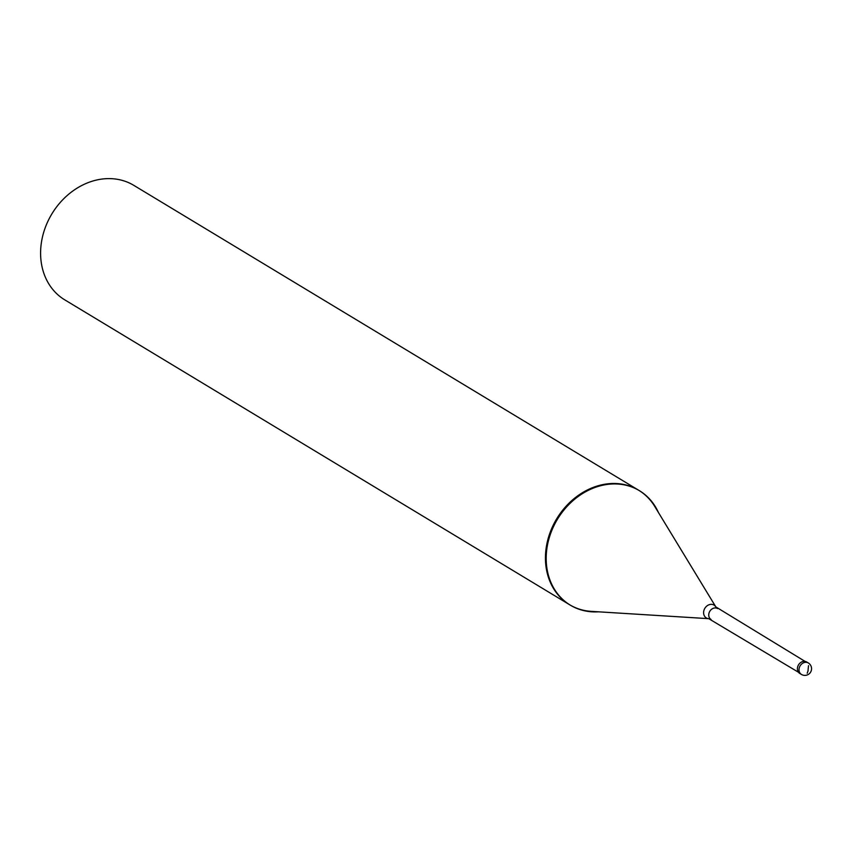<?xml version="1.0" encoding="UTF-8"?>
<svg xmlns="http://www.w3.org/2000/svg" width="854" height="854" viewBox="0 0 854 854"><rect width="100%" height="100%" fill="white"/><g stroke="black" fill="none" stroke-linecap="round" stroke-linejoin="round"><path stroke-width="1.28" d="M801.415 674.425L799.814 673.464A6.683 5.54 -58.9 0 1 797.871 666.227A6.683 5.54 -58.9 0 1 804.308 661.338A6.683 5.54 121.1 0 1 806.731 662.021L808.332 662.982A6.683 5.54 121.1 0 0 805.909 662.309A6.683 5.54 -58.9 0 0 799.472 667.198A6.683 5.54 -58.9 0 0 801.415 674.425A6.683 6.683 0 0 0 811.3 670.539A6.683 6.683 0 0 0 808.332 662.982M798.511 672.279L708.735 618.67L591.256 611.368A66.847 55.425 -58.9 0 1 569.949 604.92M598.483 611.816A66.847 55.425 121.1 0 1 594.512 611.923A66.847 55.425 -58.9 0 1 570.323 605.155L569.575 604.696A66.847 55.425 -58.9 0 1 550.147 532.384A66.847 55.425 -58.9 0 1 614.496 483.481L615.243 483.94L614.496 483.481A66.847 55.425 121.1 0 1 638.685 490.249L639.432 490.698A66.847 55.425 121.1 0 0 615.243 483.94A66.847 55.425 -58.9 0 0 550.894 532.832A66.847 55.425 -58.9 0 0 570.323 605.155L64.723 299.829A66.847 55.425 -58.9 0 1 45.305 227.506A66.847 55.425 -58.9 0 1 109.654 178.614A66.847 55.425 121.1 0 1 133.843 185.382L639.432 490.698A66.847 55.425 121.1 0 1 658.445 512.528M805.076 661.412L715.833 606.906L654.687 506.347A66.847 55.425 121.1 0 0 639.059 490.484M808.13 670.636L807.201 673.219M808.012 670.636L808.514 665.704M711.03 619.449A6.352 5.263 -58.9 0 1 709.183 612.585A6.352 5.263 -58.9 0 1 715.3 607.941A6.352 5.263 121.1 0 1 717.595 608.582M708.735 618.67A7.494 6.213 -58.9 0 1 703.728 611.272A7.494 6.213 -58.9 0 1 711.339 604.344A7.494 6.213 121.1 0 1 715.833 606.906"/></g></svg>
